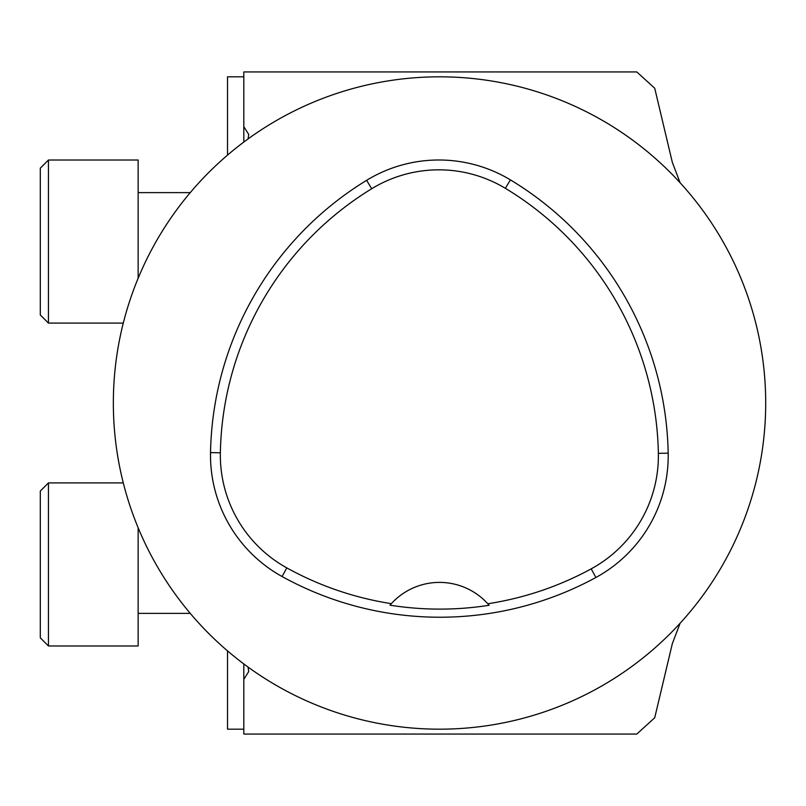 <?xml version="1.0" encoding="UTF-8"?>
<svg xmlns="http://www.w3.org/2000/svg" width="806" height="806" viewBox="0 0 806 806"><rect width="100%" height="100%" fill="white"/><g stroke="black" fill="none" stroke-linecap="round" stroke-linejoin="round"><path stroke-width="1.21" d="M708.897 586.929A326.178 326.178 0 0 1 113.344 403A326.178 326.178 0 0 1 535.778 91.35A326.178 326.178 0 0 1 708.897 586.929M680.123 623.24L672.325 643.662L654.724 717.763L636.8 734.065L243.815 734.065L243.815 663.942M248.087 667.086L248.701 671.589L243.815 679.337L243.815 729.178L227.514 729.178L227.514 650.875M680.123 182.761L672.325 162.338L654.724 88.237L636.8 71.936L243.815 71.936L243.815 126.663L248.701 134.411L248.087 138.914M243.815 142.058L243.815 76.822L227.514 76.822L227.514 155.125M48.451 323.095L40.3 314.945L40.3 168.162L48.451 160.011L48.451 323.095L123.288 323.095M138.148 278.231L138.148 160.011L48.451 160.011M48.451 645.989L40.3 637.838L40.3 491.055L48.451 482.905L48.451 645.989L138.148 645.989L138.148 527.779M123.288 482.905L48.451 482.905M210.527 452.609A326.178 326.178 0 0 1 366.599 180.332A138.622 138.622 0 0 1 510.42 179.889A326.178 326.178 0 0 1 668.184 453.153A138.622 138.622 0 0 1 595.896 577.489A326.178 326.178 0 0 1 282.06 576.512A138.622 138.622 0 0 1 210.527 452.609L220.36 452.801A316.345 316.345 0 0 1 371.727 188.725A128.789 128.789 0 0 1 505.342 188.312A316.345 316.345 0 0 1 658.361 453.345A128.789 128.789 0 0 1 591.191 568.855A316.345 316.345 0 0 1 487.791 603.744L489.141 605.276A318.068 318.068 0 0 1 389.993 605.175L391.343 603.654A316.345 316.345 0 0 1 286.815 567.898A128.789 128.789 0 0 1 220.36 452.801M391.343 603.654A65.236 65.236 0 0 1 487.791 603.744M390.436 604.671A65.236 65.236 0 0 1 390.981 604.057M488.154 604.157A65.236 65.236 0 0 1 488.698 604.772M371.727 188.725L366.599 180.332M505.342 188.312L510.42 179.889M658.361 453.345L668.184 453.153M591.191 568.855L595.896 577.489M286.815 567.898L282.06 576.512M138.148 192.624L190.256 192.624M138.148 613.376L190.256 613.376"/></g></svg>
